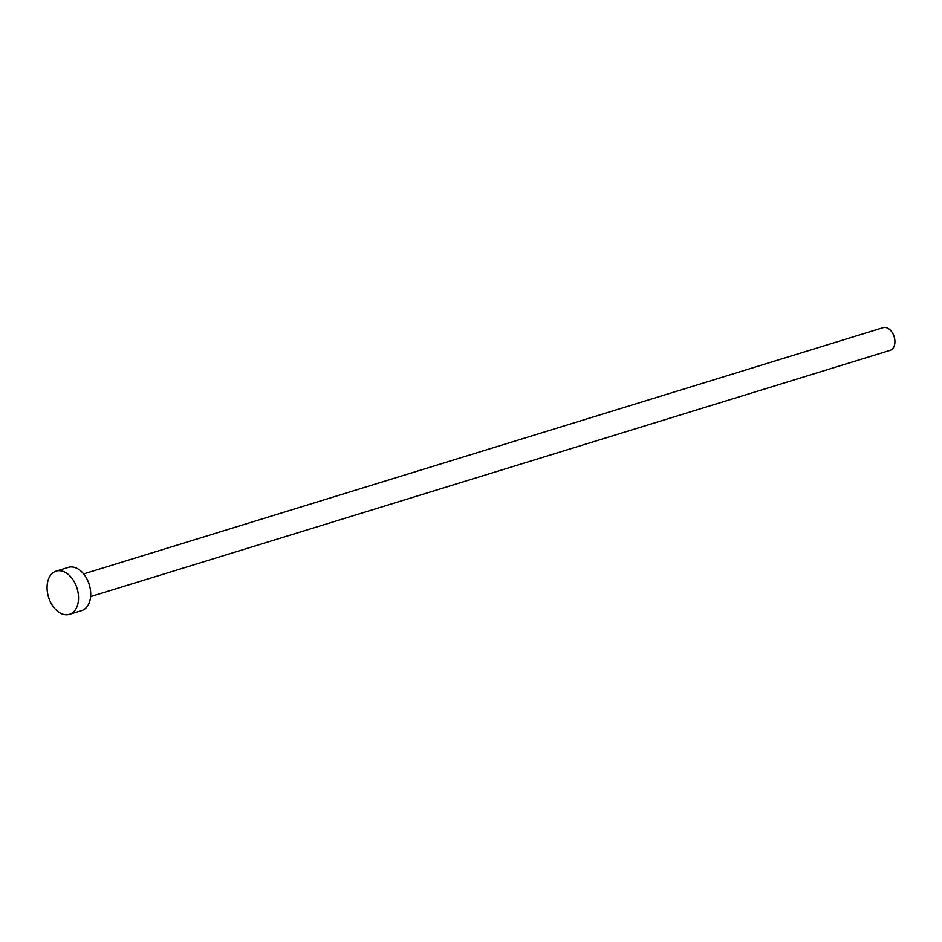 <?xml version="1.0" encoding="UTF-8"?>
<svg xmlns="http://www.w3.org/2000/svg" width="942" height="942" viewBox="0 0 942 942"><rect width="100%" height="100%" fill="white"/><g stroke="black" fill="none" stroke-linecap="round" stroke-linejoin="round"><path stroke-width="1.41" d="M83.626 573.913L883.16 327.651A11.869 7.83 72.9 0 1 894.9 342.464A11.869 7.83 72.9 0 1 890.155 350.342L90.609 596.592M56.143 571.135L68.319 567.378A22.608 14.919 72.9 0 1 90.679 595.591A22.608 14.919 72.9 0 1 81.636 610.604L69.461 614.349A22.608 14.919 72.9 0 1 47.1 586.148A22.608 14.919 72.9 0 1 56.143 571.135A22.608 14.919 72.9 0 1 78.504 599.336A22.608 14.919 72.9 0 1 69.461 614.349"/></g></svg>
